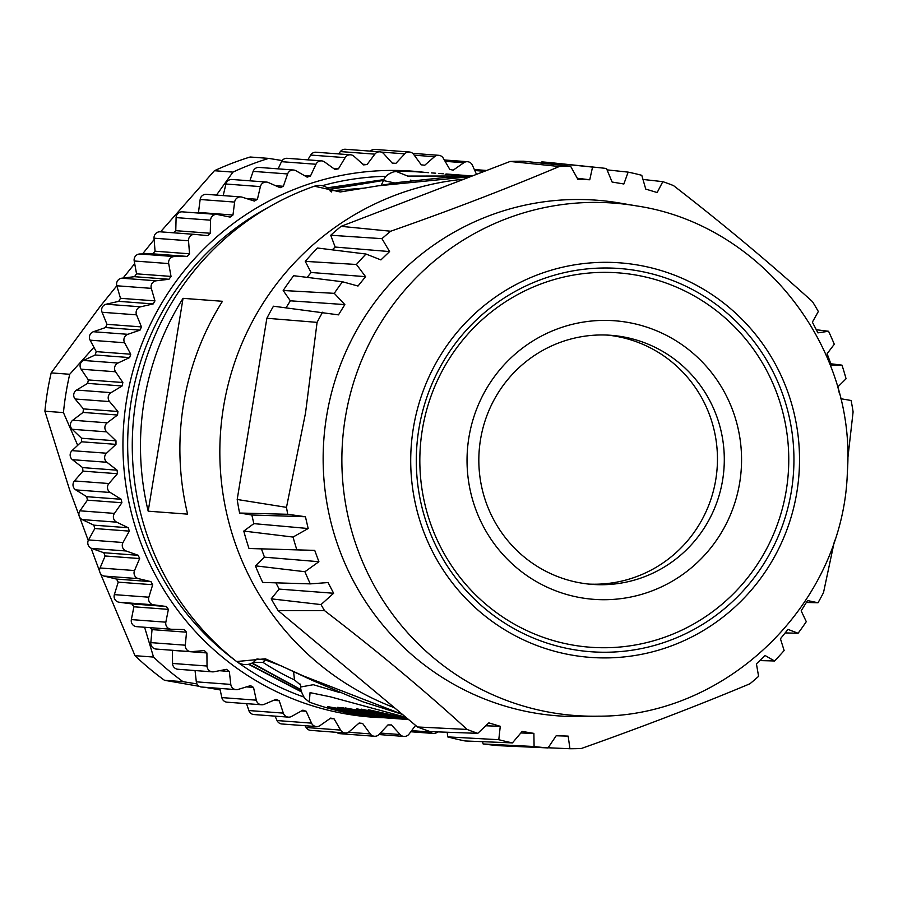 <?xml version="1.0" encoding="UTF-8"?>
<svg xmlns="http://www.w3.org/2000/svg" width="898" height="898" viewBox="0 0 898 898"><rect width="100%" height="100%" fill="white"/><g stroke="black" fill="none" stroke-linecap="round" stroke-linejoin="round"><path stroke-width="1.35" d="M216.463 195.102L232.941 172.113L214.409 170.721A295.61 290.469 -85.7 0 1 250.149 157.004L268.682 158.385L282.174 160.562M232.941 172.113A295.61 290.469 -85.7 0 1 268.682 158.385M214.409 170.721L160.562 231.83M136.9 626.669A5.916 5.815 -85.7 0 1 131.355 619.598L133.903 606.79A280.827 275.944 -85.7 0 1 131.883 603.905L119.153 602.244A5.916 5.815 -85.7 0 1 114.36 594.622L118.222 582.151A280.827 275.944 -85.7 0 1 116.504 579.075L104.011 576.067A5.916 5.815 -85.7 0 1 100.037 567.974L105.145 555.974A280.827 275.944 -85.7 0 1 103.764 552.73L91.652 548.409A5.916 5.815 -85.7 0 1 88.532 539.934L94.84 528.54A280.827 275.944 -85.7 0 1 93.796 525.162L82.201 519.583A5.916 5.815 -85.7 0 1 79.967 510.816L87.42 500.152A280.827 275.944 -85.7 0 1 86.724 496.684L75.769 489.893A5.916 5.815 -85.7 0 1 74.444 480.946L82.953 471.124A280.827 275.944 -85.7 0 1 82.616 467.6L72.424 459.686A5.916 5.815 -85.7 0 1 72.031 450.639L81.493 441.782A280.827 275.944 -85.7 0 1 81.516 438.235L72.199 429.278A5.916 5.815 -85.7 0 1 72.738 420.23L83.054 412.429A280.827 275.944 -85.7 0 1 83.447 408.904L75.095 398.993A5.916 5.815 -85.7 0 1 76.566 390.058L87.622 383.39A280.827 275.944 -85.7 0 1 88.374 379.933L81.101 369.19A5.916 5.815 -85.7 0 1 83.469 360.457L95.154 354.991A280.827 275.944 -85.7 0 1 96.254 351.634L90.114 340.174A5.916 5.815 -85.7 0 1 93.381 331.732L105.549 327.546A280.827 275.944 -85.7 0 1 106.997 324.324L102.069 312.268A5.916 5.815 -85.7 0 1 106.177 304.22L118.716 301.346A280.827 275.944 -85.7 0 1 120.478 298.293L116.819 285.777L99.936 306.701L51.175 372.894A295.61 290.469 94.3 0 0 44.9 411.217L69.831 490.51L79.002 515.373M77.699 445.318L63.444 412.597L44.9 411.217M63.444 412.597A295.61 290.469 -85.7 0 1 69.718 374.275L51.175 372.894M123.071 278.043L134.689 263.653M142.524 253.954L154.142 239.553M196.943 683.906L183.001 681.672L164.457 680.28A295.61 290.469 -85.7 0 1 134.992 655.675L100.34 573.283M99.667 571.454L91.08 548.173M88.251 540.495L79.675 517.214M164.457 680.28L199.255 686.319M204.867 687.284L220.156 689.911M183.001 681.672A295.61 290.469 -85.7 0 1 153.536 657.067L134.992 655.675M153.536 657.067L144.6 627.253M69.718 374.275L93.931 347.29M234.793 660.109A267.817 263.159 -85.7 0 1 131.243 400.71A267.817 263.159 -85.7 0 1 268.76 207.135M322.259 185.695A267.817 263.159 -85.7 0 1 385.826 176.322M303.917 697.05A267.817 263.159 -85.7 0 1 238.284 662.668M411.003 180.184L410.397 180.128M383.805 179.634L327.321 187.828M248.566 664.307L301.346 691.83M383.581 180.33L329.218 189.343M251.867 663.218L300.841 689.832M383.772 179.723L327.669 188.064M249.049 664.206L301.257 691.539M383.558 180.419L329.364 189.489M252.248 663.038L300.796 689.585M415.583 725.382L409.028 734.115A5.916 5.815 -85.7 0 1 400.126 734.542L391.449 724.933A280.827 275.944 94.3 0 1 387.97 724.91L379.136 734.418A5.916 5.815 -85.7 0 1 374.477 736.259L339.994 733.677A5.916 5.815 -85.7 0 1 336.716 732.33M374.477 736.259A5.916 5.815 -85.7 0 1 370.245 733.902L362.601 723.418A280.827 275.944 94.3 0 1 359.144 723.025L349.389 731.544A5.916 5.815 -85.7 0 1 345.169 732.959L310.686 730.377A5.916 5.815 -85.7 0 1 306.128 727.492L305.096 725.719M345.169 732.959A5.916 5.815 -85.7 0 1 340.611 730.085L334.078 718.849A280.827 275.944 94.3 0 1 330.689 718.086L320.103 725.528A5.916 5.815 -85.7 0 1 316.365 726.561L281.893 723.979A5.916 5.815 -85.7 0 1 277.044 720.544L275.057 716.133M316.365 726.561A5.916 5.815 -85.7 0 1 311.527 723.137L306.196 711.261A280.827 275.944 94.3 0 1 302.895 710.15L291.614 716.424A5.916 5.815 -85.7 0 1 288.393 717.132L253.91 714.55A5.916 5.815 -85.7 0 1 248.847 710.543L246.568 703.65M288.393 717.132A5.916 5.815 -85.7 0 1 283.33 713.124L279.244 700.754A280.827 275.944 94.3 0 1 276.079 699.295L264.214 704.335A5.916 5.815 -85.7 0 1 261.543 704.773L227.071 702.191A5.916 5.815 -85.7 0 1 221.84 697.589L219.83 688.407M261.543 704.773A5.916 5.815 -85.7 0 1 256.312 700.171L253.528 687.43A280.827 275.944 94.3 0 1 250.531 685.645L238.217 689.395A5.916 5.815 -85.7 0 1 236.118 689.63L201.646 687.037A5.916 5.815 -85.7 0 1 196.314 681.829L195.046 670.548M236.118 689.63A5.916 5.815 -85.7 0 1 230.797 684.422L229.327 671.446A280.827 275.944 94.3 0 1 226.532 669.347L213.904 671.771A5.916 5.815 -85.7 0 1 212.399 671.85L177.927 669.268A5.916 5.815 -85.7 0 1 172.551 663.442L172.438 650.376A280.827 275.944 -85.7 0 1 172.326 650.275M212.399 671.85A5.916 5.815 -85.7 0 1 207.034 666.024L206.91 652.958A280.827 275.944 94.3 0 1 204.351 650.579L191.543 651.645A5.916 5.815 -85.7 0 1 190.645 651.645L156.162 649.063A5.916 5.815 -85.7 0 1 150.819 642.62L152.043 629.61A280.827 275.944 -85.7 0 1 150.359 627.68M120.478 298.293L154.961 300.875L151.302 288.359L116.819 285.777A5.916 5.815 -85.7 0 1 121.724 278.2L134.487 276.685A280.827 275.944 -85.7 0 1 136.552 273.834L134.206 260.992A5.916 5.815 -85.7 0 1 139.863 253.988L152.705 253.831A280.827 275.944 -85.7 0 1 155.051 251.204L154.041 238.183A5.916 5.815 -85.7 0 1 160.383 231.819L194.642 234.389M173.426 232.795A280.827 275.944 -85.7 0 1 175.772 230.674L176.098 217.608A5.916 5.815 -85.7 0 1 182.35 211.849L216.833 214.431A5.916 5.815 -85.7 0 1 217.541 214.532L230.135 217.092A280.827 275.944 94.3 0 1 232.964 215.026L234.636 202.072A5.916 5.815 -85.7 0 1 242.134 197.178L254.381 201.073A280.827 275.944 94.3 0 1 257.412 199.311L260.398 186.604A5.916 5.815 -85.7 0 1 268.367 182.53L280.142 187.704A280.827 275.944 94.3 0 1 283.341 186.279L287.618 173.954A5.916 5.815 -85.7 0 1 295.947 170.755L307.127 177.142A280.827 275.944 94.3 0 1 310.45 176.075L315.973 164.255A5.916 5.815 -85.7 0 1 324.593 161.966L335.044 169.52A280.827 275.944 94.3 0 1 338.456 168.802L345.158 157.633A5.916 5.815 -85.7 0 1 353.969 156.263L363.589 164.895A280.827 275.944 94.3 0 1 367.046 164.547L374.859 154.153A5.916 5.815 -85.7 0 1 383.76 153.726L392.437 163.335A280.827 275.944 94.3 0 1 395.917 163.346L404.751 153.85A5.916 5.815 -85.7 0 1 413.641 154.366L421.285 164.85A280.827 275.944 94.3 0 1 424.743 165.232L434.497 156.712A5.916 5.815 -85.7 0 1 443.275 158.183L449.808 169.419A280.827 275.944 94.3 0 1 453.198 170.171L463.783 162.74A5.916 5.815 -85.7 0 1 472.359 165.131L476.501 174.358M197.717 213.006A280.827 275.944 -85.7 0 1 198.48 212.444L200.153 199.491A5.916 5.815 -85.7 0 1 206.349 194.338L240.832 196.931M223.198 195.607L225.926 184.011A5.916 5.815 -85.7 0 1 232.01 179.477L266.493 182.07M249.857 180.812L253.135 171.361A5.916 5.815 -85.7 0 1 259.051 167.421L293.534 170.014M278.133 168.858L281.489 161.674A5.916 5.815 -85.7 0 1 287.18 158.306L321.664 160.888M307.801 159.855L310.686 155.051A5.916 5.815 -85.7 0 1 316.074 152.222L350.557 154.815M338.613 153.917L340.387 151.571A5.916 5.815 -85.7 0 1 345.438 149.259L379.921 151.841M370.403 151.122A5.916 5.815 -85.7 0 1 374.926 149.416L409.409 152.009M383.962 717.738A273.733 268.973 -85.7 0 1 126.607 399.834A273.733 268.973 -85.7 0 1 424.855 172.394M367.046 164.547L362.848 164.233M338.456 168.802L333.54 168.431M310.45 176.075L304.467 175.626M283.341 186.279L275.585 185.695M257.412 199.311L246.209 198.469M232.964 215.026L198.48 212.444M175.772 230.674L210.255 233.256L210.581 220.19A5.916 5.815 -85.7 0 1 216.833 214.431M155.051 251.204L189.534 253.797L188.524 240.776A5.916 5.815 -85.7 0 1 194.866 234.4L207.651 235.613A280.827 275.944 94.3 0 1 210.255 233.256M136.552 273.834L171.035 276.416L168.689 263.574A5.916 5.815 -85.7 0 1 174.347 256.57L187.188 256.413L152.705 253.831M151.302 288.359A5.916 5.815 -85.7 0 1 156.207 280.793L168.97 279.267L134.487 276.685M106.997 324.324L141.469 326.906L136.552 314.85A5.916 5.815 -85.7 0 1 140.66 306.802L153.188 303.928L118.716 301.346M96.254 351.634L130.738 354.216L124.598 342.755A5.916 5.815 -85.7 0 1 127.853 334.314L140.032 330.127L105.549 327.546M88.374 379.933L122.858 382.514L115.573 371.772A5.916 5.815 -85.7 0 1 117.952 363.039L129.626 357.584L95.154 354.991M83.447 408.904L117.93 411.486L109.578 401.586A5.916 5.815 -85.7 0 1 111.049 392.651L122.106 385.983L87.622 383.39M81.516 438.235L115.999 440.828L106.682 431.859A5.916 5.815 -85.7 0 1 107.221 422.823L117.537 415.011L83.054 412.429M82.616 467.6L117.099 470.193L106.907 462.268A5.916 5.815 -85.7 0 1 106.514 453.221L115.977 444.364L81.493 441.782M86.724 496.684L121.208 499.277L110.252 492.486A5.916 5.815 -85.7 0 1 108.927 483.528L117.436 473.717L82.953 471.124M93.796 525.162L128.279 527.755L116.684 522.165A5.916 5.815 -85.7 0 1 114.45 513.398L121.903 502.745L87.42 500.152M103.764 552.73L138.236 555.312L126.135 550.99A5.916 5.815 -85.7 0 1 123.015 542.515L129.323 531.122L94.84 528.54M116.504 579.075L150.976 581.657L138.494 578.649A5.916 5.815 -85.7 0 1 134.52 570.556L139.628 558.556L105.145 555.974M131.883 603.905L166.366 606.498L153.637 604.825A5.916 5.815 -85.7 0 1 148.844 597.204L152.694 584.733L118.222 582.151M190.645 651.645A5.916 5.815 -85.7 0 1 185.302 645.202L186.526 632.192A280.827 275.944 94.3 0 1 184.213 629.554L171.383 629.251A5.916 5.815 -85.7 0 1 165.838 622.179L168.386 609.372L133.903 606.79M186.526 632.192L152.043 629.61M206.91 652.958L172.438 650.376M229.327 671.446L219.46 670.705M253.528 687.43L246.411 686.891M279.244 700.754L273.632 700.328M306.196 711.261L301.526 710.913M334.078 718.849L330.037 718.546M362.601 723.418L359.009 723.148M437.708 731.892A5.916 5.815 -85.7 0 1 429.918 731.993L429.053 731.219M395.917 163.346L392.202 163.077M189.534 253.797A280.827 275.944 94.3 0 0 187.188 256.413M171.035 276.416A280.827 275.944 94.3 0 0 168.97 279.267M154.961 300.875A280.827 275.944 94.3 0 0 153.188 303.928M141.469 326.906A280.827 275.944 94.3 0 0 140.032 330.127M130.738 354.216A280.827 275.944 94.3 0 0 129.626 357.584M122.858 382.514A280.827 275.944 94.3 0 0 122.106 385.983M117.93 411.486A280.827 275.944 94.3 0 0 117.537 415.011M115.999 440.828A280.827 275.944 94.3 0 0 115.977 444.364M117.099 470.193A280.827 275.944 94.3 0 0 117.436 473.717M121.208 499.277A280.827 275.944 94.3 0 0 121.903 502.745M128.279 527.755A280.827 275.944 94.3 0 0 129.323 531.122M138.236 555.312A280.827 275.944 94.3 0 0 139.628 558.556M150.976 581.657A280.827 275.944 94.3 0 0 152.694 584.733M166.366 606.498A280.827 275.944 94.3 0 0 168.386 609.372M406.76 719.444L402.326 719.118A273.441 268.682 94.3 0 1 343.182 707.792L341.464 707.669A273.441 268.682 94.3 0 0 400.62 718.984L398.342 718.815A273.441 268.682 94.3 0 1 339.186 707.501L337.48 707.366A273.441 268.682 94.3 0 0 396.624 718.692A273.441 268.682 94.3 0 0 397.488 718.748M405.93 717.322L330.329 696.803L310.057 692.639L309.316 702.068A273.441 268.682 94.3 0 0 380.528 717.48L386.937 717.962A273.441 268.682 94.3 0 1 327.781 706.647L397.814 718.782M386.937 717.962A273.441 268.682 94.3 0 0 387.79 718.03M392.965 718.411L388.643 718.086A273.441 268.682 94.3 0 1 339.96 709.813L340.016 709.454M339.96 709.813L395.816 718.625M400.62 718.984A273.441 268.682 94.3 0 0 401.473 719.051M372.614 714.494L408.635 719.579L372.614 714.494L372.793 713.45M408.646 719.59L345.461 707.972L366.294 713.113L371.996 713.551L356.865 708.825L408.601 719.556M407.838 718.916L368.27 709.678L407.221 718.4M408.366 719.365L361.423 709.162L407.995 719.051M408.242 719.253L379.091 713.54M379.035 713.82L408.096 719.13M407.613 718.737L385.927 714.067M385.882 714.337L407.445 718.591M265.359 659.963L262.991 662.376L253.449 662.331L256.996 658.919M262.991 662.376A258.658 254.156 94.3 0 0 294.51 679.943L293.545 671.524M253.449 662.331C247.758 665.609 242.134 665.339 236.589 661.534L265.359 658.795L303.367 675.936L402.383 714.359M393.504 171.922C387.936 173.853 384.602 176.726 383.513 180.554L394.817 182.99M393.391 171.967L396.198 171.451L407.714 176.075L472.326 175.974A273.441 268.682 94.3 0 0 460.539 175.368L470.44 175.817M330.722 191.049L330.655 190.915C326.255 185.886 320.844 184.315 314.423 186.2A273.441 268.682 94.3 0 0 135.924 400.564A273.441 268.682 94.3 0 0 236.589 661.534M331.373 191.981L330.049 190.847L364.352 188.109L398.757 182.395L447.687 177.22L470.619 176.625L378.44 185.785L340.286 191.97L314.423 186.2M183.046 298.338L148.192 511.187L187.603 514.139A273.441 268.682 94.3 0 1 183.54 404.134A273.441 268.682 94.3 0 1 222.457 301.29L183.046 298.338A273.441 268.682 94.3 0 0 144.129 401.17A273.441 268.682 94.3 0 0 148.192 511.187M462.481 175.222A273.441 268.682 94.3 0 0 461.628 175.155A273.441 268.682 94.3 0 0 449.135 174.515L450.852 174.639A273.441 268.682 94.3 0 1 463.334 175.278L468.083 175.638M472.168 175.941A273.441 268.682 94.3 0 0 471.315 175.885A273.441 268.682 94.3 0 0 469.699 175.761L471.315 175.885M472.37 175.952L471.136 175.862M458.485 174.919A273.441 268.682 94.3 0 0 457.632 174.852A273.441 268.682 94.3 0 0 445.15 174.212L446.856 174.347A273.441 268.682 94.3 0 1 459.338 174.987L461.628 175.155M446.351 174.01L457.632 174.852M453.883 174.571L452.884 174.493M431.377 172.887L434.699 173.134M438.449 173.415L443.365 173.785M428.638 172.674L421.42 172.135A273.441 268.682 94.3 0 0 396.198 171.451M309.316 702.068L304.658 698.217M300.639 685.14L294.51 679.943M339.669 692.56L313.29 684.703L300.628 687.015M839.495 393.975L837.834 386.903L846.062 378.776A291.266 286.204 -85.7 0 0 841.987 365.149L831.29 365.048L827.114 353.711L834.287 344.26A291.266 286.204 -85.7 0 0 828.551 331.261L817.921 332.866L812.376 322.158L818.336 311.516A291.266 286.204 -85.7 0 0 812.488 301.649C769.732 262.923 723.406 224.231 673.489 185.583A291.266 286.204 -85.7 0 0 662.814 181.654L657.156 192.542L645.752 189.096L641.789 175.312A291.266 286.204 -85.7 0 0 628.14 172.124L623.863 183.989L612.11 182.036L606.498 168.51A291.266 286.204 -85.7 0 0 599.965 167.758L551.204 162.718A292.647 287.562 -85.7 0 0 541.842 161.898L541.292 163.11M828.551 331.261L816.316 329.734M588.807 584.093A124.889 122.723 94.3 0 0 716.761 472.314A124.889 122.723 94.3 0 0 614.905 336.099A124.889 122.723 94.3 0 0 607.475 335.1M581.376 583.083A124.889 122.723 94.3 0 0 592.22 584.396A124.889 122.723 94.3 0 0 723.406 474.559A124.889 122.723 94.3 0 0 621.742 336.615A124.889 122.723 94.3 0 0 610.898 335.302A124.889 122.723 94.3 0 0 479.723 445.139A124.889 122.723 94.3 0 0 581.376 583.083M581.724 597.877A139.673 137.248 94.3 0 0 739.694 482.664A139.673 137.248 94.3 0 0 626.871 322.236A139.673 137.248 94.3 0 0 468.902 437.449A139.673 137.248 94.3 0 0 581.724 597.877M573.968 645.269A187.716 184.449 94.3 0 0 786.255 490.431A187.716 184.449 94.3 0 0 634.628 274.833A187.716 184.449 94.3 0 0 422.341 429.682A187.716 184.449 94.3 0 0 573.968 645.269M574.069 649.714A192.15 188.804 94.3 0 0 791.374 491.217A192.15 188.804 94.3 0 0 636.166 270.523A192.15 188.804 94.3 0 0 418.872 429.019A192.15 188.804 94.3 0 0 574.069 649.714M577.279 178.264L589.761 179.757L577.863 179.308L570.623 166.265L523.635 161.213A292.647 287.562 -85.7 0 0 510.098 161.472L341.083 226.341L390.675 231.224C450.459 210.323 506.663 188.748 559.274 166.512L510.098 161.472M541.842 161.898L592.545 167.084L589.761 179.757M662.814 181.654L642.979 179.443M628.14 172.124L607.059 169.868M559.274 166.512A291.266 286.204 -85.7 0 1 570.623 166.265M592.545 167.084A291.266 286.204 -85.7 0 1 599.965 167.758M344.843 304.59L334.281 293.343L283.184 290.503L290.346 300.808L344.843 304.59L338.49 314.861L273.452 306.207A292.647 287.562 -85.7 0 0 266.863 318.262L237.195 499.479L286.484 507.359L305.522 413.013L317.084 322.371L266.863 318.262M290.346 300.808L286.047 307.756M389.586 251.575L381.976 238.666L330.745 235.254L335.156 247.051L389.586 251.575L380.92 259.915L366.014 254.033L317.488 248.016A292.647 287.562 -85.7 0 0 305.253 261.363L311.09 272.498L365.576 276.651L358.01 286.035L342.497 281.759L293.668 275.708A292.647 287.562 -85.7 0 0 283.184 290.503M335.156 247.051L332.26 249.846M311.09 272.498L307.161 277.381M305.253 261.363L356.45 264.483L365.576 276.651M381.976 238.666A291.266 286.204 -85.7 0 1 390.675 231.224M330.745 235.254A292.647 287.562 -85.7 0 1 341.083 226.341M317.084 322.371A291.266 286.204 -85.7 0 1 322.573 312.246M334.281 293.343A291.266 286.204 -85.7 0 1 342.497 281.759M356.45 264.483A291.266 286.204 -85.7 0 1 366.014 254.033M321.013 604.59L271.207 598.831L279.143 589.088L333.629 593.264L321.013 604.59A292.647 287.562 -85.7 0 0 324.548 610.64L278.156 610.629A292.647 287.562 -85.7 0 1 271.207 598.831M261.419 548.88L314.727 550.373L249.004 548.487L261.419 548.88L264.472 557.175L318.902 561.71L304.938 571.723L255.402 565.83A292.647 287.562 -85.7 0 0 262.721 582.443L310.293 583.88L328.084 582.555L333.629 593.264M275.911 582.836L279.143 589.088M305.432 516.732L287.73 514.285L239.586 513.027L251.844 515.014L305.432 516.732L308.171 528.518L293.04 537.06L243.785 531.066L253.853 523.635L308.171 528.518M251.844 515.014L253.853 523.635M264.472 557.175L255.402 565.83M314.727 550.373L318.902 561.71M287.73 514.285A292.647 287.562 -85.7 0 1 286.484 507.359M239.586 513.027A292.647 287.562 -85.7 0 1 237.195 499.479M310.293 583.88A292.647 287.562 -85.7 0 1 304.938 571.723M296.856 549.812A292.647 287.562 -85.7 0 1 293.04 537.06M249.004 548.487A292.647 287.562 -85.7 0 1 243.785 531.066M324.548 610.64C376.98 650.859 424.496 690.461 467.095 729.434L417.491 726.976L278.156 610.629M556.176 735.776L568.153 736.113L569.949 748.741L548.128 747.765M520.84 732.97L533.895 733.385L534.086 746.507L483.102 743.959A292.647 287.562 -85.7 0 0 500.927 745.778L548.027 747.922L556.244 735.664L568.153 736.113M417.491 726.976A292.647 287.562 -85.7 0 0 430.221 731.612L477.758 733.352L488.849 722.868L500.265 726.314L498.783 739.705L447.687 736.888L447.215 732.24M485.773 725.775L500.265 726.314M482.585 741.669L483.102 743.959M447.687 736.888A292.647 287.562 -85.7 0 0 465.13 740.962L512.432 742.893L522.153 731.421L533.895 733.385M477.758 733.352A291.266 286.204 -85.7 0 1 467.095 729.434M834.624 540.248L823.5 592.635A291.266 286.204 -85.7 0 1 818.011 602.76L807.527 600.56L801.162 610.82L806.292 621.674A291.266 286.204 -85.7 0 1 798.075 633.258L788.006 629.386L780.429 638.759L784.134 650.534A291.266 286.204 -85.7 0 1 774.559 660.973L765.085 655.506L756.43 663.846L758.597 676.34A291.266 286.204 -85.7 0 1 749.909 683.782C698.498 705.312 642.295 726.886 581.298 748.505A291.266 286.204 -85.7 0 1 569.949 748.741M548.027 747.922A291.266 286.204 -85.7 0 1 534.086 746.507M512.432 742.893A291.266 286.204 -85.7 0 1 498.783 739.705M847.701 459.428L853.1 411.856A291.266 286.204 -85.7 0 0 851.124 400.497L840.584 398.678M818.011 602.76L806.359 602.457M798.075 633.258L785.166 632.91M774.559 660.973L759.831 660.58M636.749 205.934A256.94 252.473 94.3 0 0 635.885 205.788A256.94 252.473 94.3 0 0 345.303 417.727A256.94 252.473 94.3 0 0 552.854 712.832A256.94 252.473 94.3 0 0 598.495 716.177C727.975 716.671 843.75 602.614 847.364 471.978C856.445 346.134 760.393 224.32 636.749 205.934L619.878 203.06A258.557 254.055 94.3 0 0 619.003 202.903A258.557 254.055 94.3 0 0 326.603 416.189A258.557 254.055 94.3 0 0 535.455 713.147A258.557 254.055 94.3 0 0 581.388 716.503L598.472 716.177M841.987 365.149L830.83 363.769M340.387 151.571L374.859 154.153M310.686 155.051L345.158 157.633M281.489 161.674L315.973 164.255M253.135 171.361L287.618 173.954M225.926 184.011L260.398 186.604M200.153 199.491L234.636 202.072M176.098 217.608L210.581 220.19M154.041 238.183L188.524 240.776M139.863 253.988L174.347 256.57M134.206 260.992L168.689 263.574M121.724 278.2L156.207 280.793M106.177 304.22L140.66 306.802M102.069 312.268L136.552 314.85M93.381 331.732L127.853 334.314M90.114 340.174L124.598 342.755M83.469 360.457L117.952 363.039M81.101 369.19L115.573 371.772M76.566 390.058L111.049 392.651M75.095 398.993L109.578 401.586M72.738 420.23L107.221 422.823M72.199 429.278L106.682 431.859M72.031 450.639L106.514 453.221M72.424 459.686L106.907 462.268M74.444 480.946L108.927 483.528M75.769 489.893L110.252 492.486M79.967 510.816L114.45 513.398M82.201 519.583L116.684 522.165M88.532 539.934L123.015 542.515M91.652 548.409L126.135 550.99M100.037 567.974L134.52 570.556M104.011 576.067L138.494 578.649M114.36 594.622L148.844 597.204M119.153 602.244L153.637 604.825M131.355 619.598L165.838 622.179M150.819 642.62L185.302 645.202M172.551 663.442L207.034 666.024M196.314 681.829L230.797 684.422M221.84 697.589L256.312 700.171M248.847 710.543L283.33 713.124M277.044 720.544L311.527 723.137M306.128 727.492L340.611 730.085M348.379 732.252L370.245 733.902M380.404 733.06L400.126 734.542M411.643 730.624L429.918 731.993M474.784 170.53L484.572 171.271M414.247 155.197L434.497 156.712M381.167 152.076L404.751 153.85M445.116 161.337L463.783 162.74M463.963 179.173A273.441 268.682 94.3 0 0 223.49 407.131A273.441 268.682 94.3 0 0 394.424 707.714M637.086 264.921A197.818 194.383 94.3 0 0 413.361 428.099A197.818 194.383 94.3 0 0 573.16 655.315A197.818 194.383 94.3 0 0 796.874 492.126A197.818 194.383 94.3 0 0 637.086 264.921M194.754 234.389L160.271 231.807M171.091 629.24L136.608 626.658M403.965 736.427L379.012 734.553M433.33 733.453L410.79 731.758M486.649 170.474L474.346 169.554M438.718 155.309L412.698 153.356M467.521 161.707L444.319 159.967M256.951 658.93L265.606 660.03L280.771 665.687L312.74 680.572L362.949 701.821L402.405 714.381M383.513 180.554L381.223 185.201M433.027 173.011L435.653 173.202M300.662 686.577L300.471 684.153M304.647 698.229C301.739 693.222 300.415 689.327 300.662 686.51"/></g></svg>
